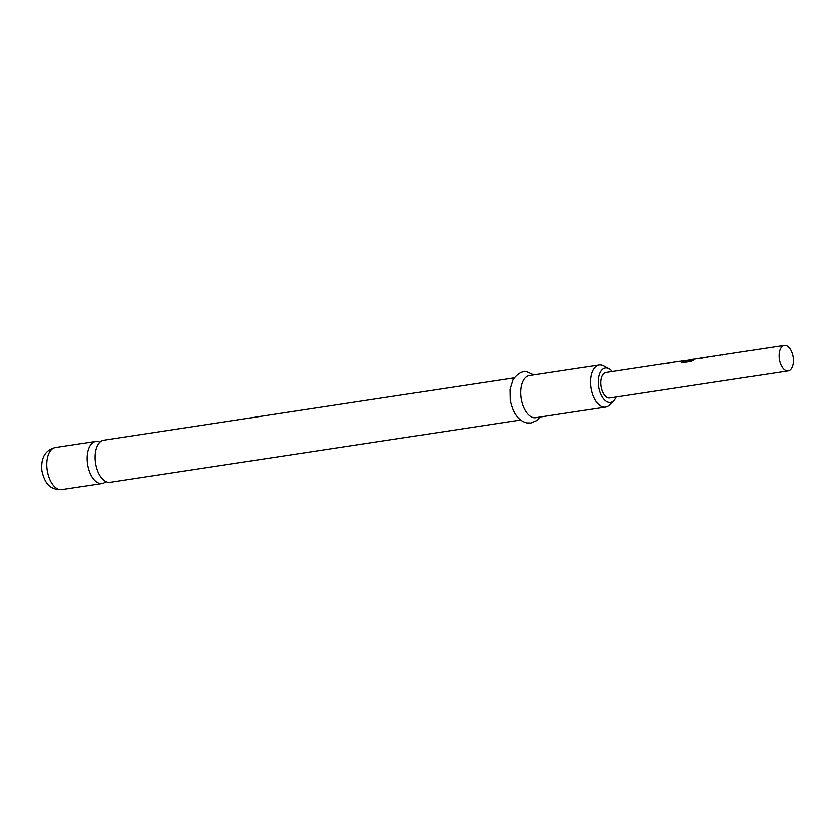 <?xml version="1.0" encoding="UTF-8"?>
<svg xmlns="http://www.w3.org/2000/svg" width="835" height="835" viewBox="0 0 835 835"><rect width="100%" height="100%" fill="white"/><g stroke="black" fill="none" stroke-linecap="round" stroke-linejoin="round"><path stroke-width="1.25" d="M520.57 420.005L109.886 482.348A21.303 11.502 -98.6 0 1 107.788 482.317A21.303 11.502 -98.6 0 1 95.075 461.097A21.303 11.502 -98.6 0 1 103.488 440.212L514.172 377.869M99.709 442.153A21.303 11.502 81.4 0 0 97.611 441.454A21.303 11.502 81.4 0 0 95.524 441.423A21.303 11.502 81.4 0 0 87.101 462.308A21.303 11.502 81.4 0 0 99.814 483.517A21.303 11.502 81.4 0 0 101.912 483.559A21.303 11.502 81.4 0 0 105.701 481.618M612.128 371.491A17.431 9.415 81.4 0 0 608.83 368.673A17.431 9.415 81.4 0 0 606.909 368.005A17.431 9.415 81.4 0 0 598.184 383.505A17.431 9.415 81.4 0 0 608.715 402.418A17.431 9.415 81.4 0 0 613.683 400.696A17.431 9.415 81.4 0 0 616 397.032M613.683 400.696L609.404 404.985A21.303 11.502 -98.6 0 1 605.427 407.125A21.303 11.502 -98.6 0 1 603.329 407.094A21.303 11.502 -98.6 0 1 590.616 385.874A21.303 11.502 -98.6 0 1 599.029 364.989A21.303 11.502 -98.6 0 1 601.127 365.02A21.303 11.502 -98.6 0 1 603.465 365.845L608.83 368.673M599.029 364.989L529.38 375.562A21.303 11.502 81.4 0 0 520.967 396.448A21.303 11.502 81.4 0 0 533.68 417.667A21.303 11.502 81.4 0 0 535.778 417.698L605.427 407.125M786.883 370.876A12.911 6.972 -98.6 0 1 779.17 358.017A12.911 6.972 -98.6 0 1 784.274 345.366A12.911 6.972 -98.6 0 1 785.547 345.377A12.911 6.972 -98.6 0 1 793.25 358.236A12.911 6.972 -98.6 0 1 788.146 370.897A12.911 6.972 -98.6 0 1 786.883 370.876M724.436 354.624A12.911 6.972 -98.6 0 0 723.287 354.624A12.911 6.972 -98.6 0 0 722.191 354.958L724.446 354.614A12.911 6.972 -98.6 0 1 725.542 354.28L784.274 345.366M714.583 356.117A12.911 6.972 -98.6 0 0 713.424 356.117A12.911 6.972 -98.6 0 0 712.328 356.461L714.593 356.117A12.911 6.972 -98.6 0 1 715.689 355.773L723.287 354.624M699.907 358.34A12.911 6.972 -98.6 0 0 698.978 358.319L713.424 356.117M694.866 359.196L693.739 359.363A12.65 6.837 -98.6 0 0 691.766 360.282L682.519 361.492A12.911 6.972 -98.6 0 0 681.37 362.808L690.858 361.367L694.021 359.802A12.911 6.972 -98.6 0 1 696.202 358.726L698.791 358.34M691.683 360.042A12.911 6.972 -98.6 0 1 693.697 359.113A12.911 6.972 -98.6 0 1 694.971 359.133A12.911 6.972 -98.6 0 1 694.981 359.133M692.351 359.332L686.547 360.48M684.345 360.793L691.568 359.614A12.911 6.972 -98.6 0 1 692.664 359.269L693.697 359.113M684.314 360.543L685.097 360.595L684.314 360.543A12.911 6.972 -98.6 0 1 685.243 360.574M680.421 361.305A12.911 6.972 -98.6 0 0 679.272 361.305A12.911 6.972 -98.6 0 0 678.177 361.639L680.431 361.294A12.911 6.972 -98.6 0 1 681.527 360.96L684.126 360.563M670.568 362.797A12.911 6.972 -98.6 0 0 669.419 362.797A12.911 6.972 -98.6 0 0 668.324 363.142L670.578 362.797A12.911 6.972 -98.6 0 1 671.674 362.453L679.272 361.305M665.756 363.528A12.911 6.972 -98.6 0 0 664.608 363.528A12.911 6.972 -98.6 0 0 663.512 363.872L665.766 363.528A12.911 6.972 -98.6 0 1 666.862 363.183L669.419 362.797M664.608 363.528L605.876 372.441A12.911 6.972 81.4 0 0 600.772 385.102A12.911 6.972 81.4 0 0 608.475 397.961A12.911 6.972 81.4 0 0 609.748 397.971L788.146 370.897M701.463 358.215L709.03 356.806A12.911 6.972 -98.6 0 1 709.406 356.806M691.526 360.365L682.519 361.492M681.652 362.766A12.65 6.837 -98.6 0 1 682.602 361.722M61.832 489.634L57.114 489.581C51.739 487.943 45.664 486.555 41.969 471.023C40.706 457.924 45.194 450.086 55.444 447.508A21.303 11.502 81.4 0 0 47.021 468.393A21.303 11.502 81.4 0 0 59.744 489.602A21.303 11.502 81.4 0 0 61.832 489.634L101.912 483.559M55.444 447.508L95.524 441.423M540.245 417.02L536.895 420.506L531.018 422.99L526.989 422.917C518.399 420.798 512.826 413.116 510.279 399.892L510.091 389.371L513.087 379.601C518.034 373.109 522.814 370.563 527.428 371.972L533.847 374.884"/></g></svg>
